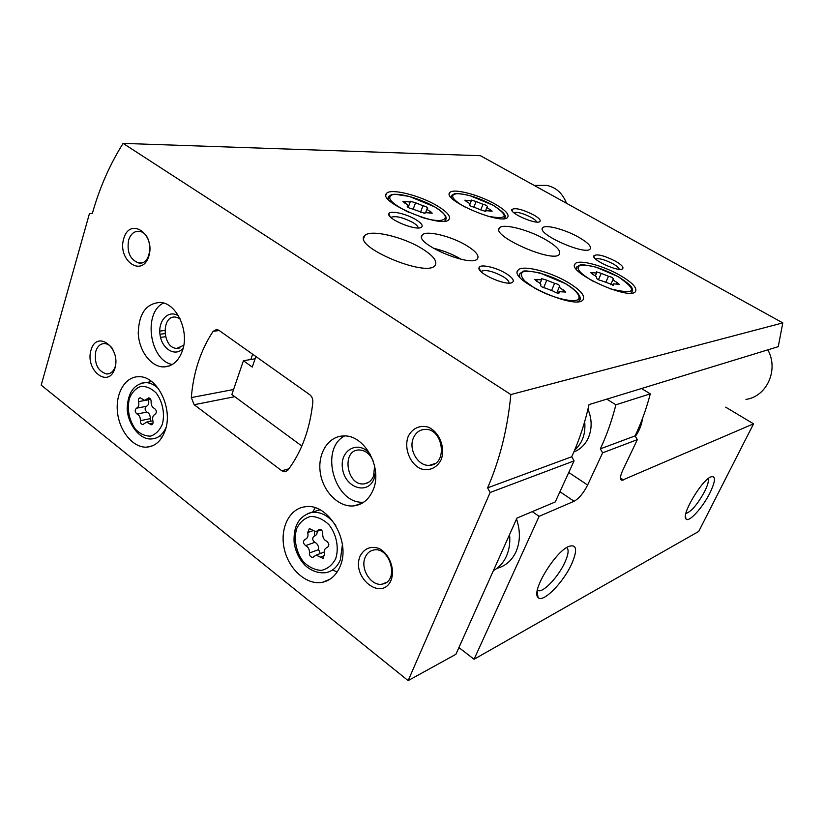 <?xml version="1.0" encoding="UTF-8"?>
<svg xmlns="http://www.w3.org/2000/svg" width="824" height="824" viewBox="0 0 824 824"><rect width="100%" height="100%" fill="white"/><g stroke="black" fill="none" stroke-linecap="round" stroke-linejoin="round"><path stroke-width="1.24" d="M497.469 568.22C505.751 565.861 511.931 560.392 515.989 551.822C520.315 541.708 520.49 530.78 516.514 519.038M458.917 647.551L474.068 659.262L539.112 516.349L532.283 511.632M474.068 659.262L698.731 531.418L753.548 423.824L725.687 407.159M709.917 492.958C715.634 480.928 715.963 475.561 710.906 476.869C701.605 480.196 680.974 515.154 686.021 518.966C688.699 522.982 702.656 507.656 709.917 492.958M571.506 564.306C577.717 549.958 576.841 543.984 568.89 546.384C555.232 551.483 530.965 591.56 537.979 597.359C542.326 603.745 562.977 583.104 571.506 564.306M539.112 516.349L574.081 501.26C579.004 498.51 583.516 493.092 587.625 485.027L602.632 452.839L600.346 448.864L635.129 435.875L637.323 439.645L622.707 470.391C619.998 476.488 619.761 479.784 622.017 480.279L753.548 423.824M637.323 439.645L602.632 452.839M635.129 435.875C641.391 422.65 646.438 408.642 650.291 393.851L615.889 404.8C611.964 420.322 606.783 435.01 600.346 448.864M606.824 399.135L615.889 404.8M641.546 388.506L650.291 393.851M165.531 336.717L160.525 337.387M573.854 451.954C580.23 449.441 585.009 444.836 588.202 438.131C592.178 428.882 592.096 419.241 587.965 409.209M255.904 356.524L252.268 367.071L243.41 360.737L255.121 358.79M243.41 360.737L231.853 394.562L301.841 446.031M493.411 570.589C499.097 567.509 503.423 562.74 506.399 556.262C509.294 549.721 510.344 542.501 509.551 534.591M537.341 590.262L538.896 590.808C544.623 591.447 558.641 576.069 564.759 562.668C568.426 554.593 569.075 549.556 566.716 547.558M685.877 513.465C691.264 511.704 697.516 504.391 704.623 491.537C707.754 485.182 708.918 480.897 708.094 478.682M136.506 408.199C134.6 410.105 134.786 412.041 137.062 414.019C139.369 415.183 140.471 417.397 140.358 420.673C140.348 422.939 141.162 424.236 142.799 424.566L146.631 422.084L151.286 424.782C152.8 424.442 153.346 423.165 152.914 420.961C152.172 417.644 152.873 415.451 155.025 414.359C156.982 412.443 156.797 410.476 154.469 408.477C152.121 407.313 150.998 405.078 151.132 401.782C151.142 399.527 150.339 398.229 148.722 397.868L144.715 400.423L140.224 397.786C138.69 398.116 138.133 399.393 138.566 401.628C139.297 404.924 138.617 407.118 136.506 408.199L146.435 406.304C148.536 405.223 149.216 403.06 148.495 399.784L138.566 401.628M305.107 539.36C302.779 541.224 302.954 543.315 305.632 545.622C308.372 547.054 309.628 549.515 309.422 553.007C309.433 555.736 310.524 557.189 312.698 557.354L316.128 555.108L322.874 558.322L324.45 554.408C323.636 550.803 324.532 548.516 327.128 547.538C329.528 545.653 329.353 543.541 326.613 541.203C323.811 539.761 322.534 537.269 322.751 533.746C322.761 531.047 321.679 529.585 319.527 529.379L315.849 531.738L309.371 528.565L307.713 532.52C308.516 536.094 307.651 538.381 305.107 539.36M408.148 680.614L455.899 654.297L516.936 518.1L555.252 501.95L574.071 460.884L571.732 456.753C579.169 440.469 584.927 423.083 589.026 404.584L778.247 346.667L782.8 322.895L480.485 155.715L123.095 143.386C109.777 164.584 99.539 187.913 92.37 213.375L89.414 213.684L41.2 385.148L408.148 680.614L490.136 492.484L487.592 487.859C499.88 459.514 507.636 428.418 510.839 394.562L123.095 143.386M574.071 460.884L490.136 492.484M571.732 456.753L487.592 487.859M782.8 322.895L510.839 394.562M218.823 330.249L216.712 329.435L213.117 331.33C200.675 350.179 193.393 372.273 191.302 397.59L194.176 404.718L281.787 470.782L284.929 471.812L287.864 470.154C301.553 452.057 309.886 429.428 312.842 402.246C313.007 398.991 311.956 396.457 309.659 394.624L218.823 330.249M250.898 359.491L252.566 354.155M437.142 205.784C446.989 211.727 450.955 216.269 449.039 219.421C443.003 229.36 376.681 201.746 386.569 193.413C390.452 188.016 419.859 195.36 437.142 205.784M495.554 204.342C505.287 210.058 509.335 214.343 507.718 217.217C502.63 225.92 441.252 199.779 449.842 192.579C453.046 187.944 479.259 194.804 495.554 204.342M620.266 275.474C632.183 282.498 637.282 287.834 635.551 291.459C630.082 301.224 566.006 271.807 575.121 263.824C578.376 258.963 603.075 265.452 620.266 275.474M567.963 282.395C580.209 289.832 585.277 295.569 583.176 299.637C576.604 310.906 507.471 279.552 518.049 270.2C522.004 264.494 549.618 271.384 567.963 282.395M545.787 239.743C556.591 246.129 561.123 250.97 559.383 254.266C553.903 263.732 490.362 235.757 499.468 227.939C502.825 223.036 528.843 229.783 545.787 239.743M422.146 248.724C433.331 255.759 437.647 261.311 435.113 265.38C427.203 278.038 352.219 246.52 364.62 235.757C369.667 228.918 402.905 236.632 422.146 248.724M578.87 237.333C587.718 242.493 591.508 246.345 590.221 248.889C586.132 256.058 535.878 233.717 542.707 227.805C545.148 224.118 565.316 229.515 578.87 237.333M466.508 245.5C475.706 251.166 479.383 255.564 477.518 258.685C471.688 268.14 413.102 243.029 422.248 235.015C425.833 229.968 451.161 236.097 466.508 245.5M415.873 219.637C421.672 223.263 423.464 225.848 421.229 227.393C415.78 231.019 386.755 218.937 388.835 213.91C389.155 209.935 406.098 213.581 415.873 219.637M533.787 214.971C539.318 218.226 541.275 220.482 539.648 221.738C535.621 224.55 510.149 213.478 511.766 209.626C514.887 207.452 522.22 209.234 533.787 214.971M615.538 261.208C621.842 264.937 624.118 267.522 622.378 268.974C618.165 271.961 592.054 260.085 593.682 255.945C596.576 253.596 603.868 255.347 615.538 261.208M505.843 273.383C512.579 277.616 514.722 280.654 512.271 282.488C506.513 286.381 476.88 273.28 479.012 267.81C479.341 263.618 495.605 267.058 505.843 273.383M165.284 430.231C173.225 408.426 157.291 376.156 139.174 376.712C125.464 376.166 115.35 393.058 117.461 412.082C119.367 431.096 132.963 447.772 146.487 447.164C155.221 446.495 161.494 440.85 165.284 430.231M340.158 566.232C351.281 541.45 328.137 502.619 305.251 506.77C289.234 508.47 279.511 528.709 284.342 549.186C288.905 569.693 306.93 585.576 322.586 582.249C330.579 580.426 336.439 575.09 340.158 566.232M182.516 350.468C189.458 331.042 176.614 303.242 160.525 302.429C146.322 303.191 138.895 313.388 138.236 333.03C138.875 350.427 150.524 366.495 163.101 366.927C172.103 366.855 178.571 361.365 182.516 350.468M373.138 489.909C383.026 467.723 364.105 434.063 343.217 435.978C327.931 436.37 317.25 454.117 320.361 473.089C323.224 492.072 339.138 507.749 354.155 505.854C362.807 504.576 369.131 499.262 373.138 489.909M360.047 556.2C364.26 548.382 370.553 545.787 378.937 548.424C389.319 553.594 395.283 568.972 391.153 580.034C382.037 602.004 351.055 577.768 360.047 556.2M91.001 350.087C96.82 329.343 121.241 347.666 114.897 368.39C108.696 389 84.831 370.337 91.001 350.087M123.713 238.62C129.945 216.444 155.664 233.923 148.866 256.13C142.212 278.193 117.121 260.302 123.713 238.62M408.117 436.638C412.052 428.428 419.993 424.659 428.315 427.182C439.367 431.92 445.65 447.731 441.17 459.658C437.081 467.908 429.005 471.462 420.765 468.784C409.889 463.84 403.853 448.431 408.117 436.638M413.38 438.028C415.739 432.641 419.571 429.767 424.854 429.407C443.333 427.944 448.194 464.829 429.613 465.282C418.262 466.703 408.158 449.616 413.38 438.028M128.637 240.052C130.769 233.779 134.374 230.885 139.452 231.369C153.635 233.027 152.77 265.833 138.69 262.969C130.048 259.673 126.69 252.041 128.637 240.052M115.504 365.794C113.867 371.161 110.931 373.9 106.708 374.003C97.716 371.233 94.08 363.683 95.79 351.354C97.51 346.152 100.477 343.557 104.679 343.557C107.841 343.845 110.591 345.75 112.929 349.273M365.166 557.385C366.917 553.285 369.729 550.844 373.612 550.041C390.154 546.137 399.547 581.147 382.686 583.989C371.645 587.11 359.831 569.024 365.166 557.385M372.994 460.41C369.605 453.499 364.867 450.017 358.79 449.976C341.126 450.223 346.791 486.315 364.074 483.863C368.441 483.297 371.624 480.68 373.612 476.014L374.601 465.921M370.563 454.858C359.501 439.171 339.292 449.502 342.537 468.65C344.957 487.839 367.762 495.471 374.065 478.744L375.538 471.915M344.535 435.978C318.929 449.379 334.956 504.885 363.775 502.177M179.982 318.661L175.615 317.075C160.896 315.108 162.225 348.284 176.82 348.387L183.773 345.277M178.612 316.056C168.827 309.041 157.755 320.474 160.041 334.843C161.885 349.252 175.728 357.379 183.175 348.14M163.554 303.026C142.748 312.667 149.659 360.654 172.329 364.507M314.387 531.635L314.768 535.961M315.221 507.811L312.492 512.26M332.463 570.136L337.274 571.835M150.699 380.843L150.009 381.873M160.865 436.885L161.875 437.554M320.279 553.553L318.6 549.618C318.816 546.158 317.559 543.727 314.84 542.305C312.172 540.019 311.997 537.948 314.325 536.094C316.262 535.497 317.24 533.88 317.261 531.243M146.435 406.304C144.519 408.199 144.705 410.125 146.971 412.072C149.278 413.226 150.37 415.42 150.256 418.664L150.792 421.239M481.041 271.611L481.206 271.364C485.449 269.407 492.68 271.117 502.918 276.493C507.265 279.171 509.284 281.365 508.985 283.075M595.577 259.024C599.027 258.005 604.888 259.622 613.138 263.886C616.919 266.07 618.958 267.882 619.267 269.304M513.723 212.602C517.39 211.727 523.281 213.365 531.377 217.505C534.529 219.318 536.29 220.842 536.661 222.058M390.937 217.526L391.05 217.371C395.499 215.589 402.792 217.309 412.948 222.562C416.481 224.725 418.211 226.518 418.128 227.949M433.228 248.22C443.075 250.445 452.355 254.101 461.069 259.21L461.193 259.282M546.817 280.212L554.614 283.322C557.683 284.002 559.403 284.97 559.784 286.227L559.517 286.453C559.177 287.329 560.475 288.513 563.41 290.007L565.645 292.057L559.002 291.665L559.115 292.994C557.899 293.406 556.097 292.87 553.718 291.377L545.745 288.215C542.625 287.524 540.874 286.536 540.503 285.248L540.812 285.001C541.162 284.115 539.885 282.931 536.97 281.458L534.797 279.439L541.564 279.861L541.481 278.615L546.817 280.212L543.634 287.689M601.263 273.362L608.493 276.246C611.305 276.905 612.932 277.812 613.365 278.955L613.19 279.109C612.932 279.892 614.21 280.994 617.011 282.405L619.205 284.301L613.375 283.847L613.592 285.114L601.304 280.644C598.43 279.975 596.782 279.058 596.36 277.894L596.566 277.719C596.834 276.926 595.577 275.824 592.786 274.423L590.643 272.559L596.586 273.043L596.401 271.848L601.263 273.362L598.451 279.748M476.107 201.53L482.998 204.29C485.666 204.949 487.159 205.743 487.478 206.69L487.077 206.937C486.809 207.566 487.88 208.472 490.28 209.667L492.113 211.232L485.789 210.604L485.82 211.438L480.928 209.955L473.903 207.143L476.107 201.53L471.276 200.067L471.287 200.85L464.849 200.191L466.652 201.726C469.031 202.91 470.092 203.816 469.814 204.455L469.361 204.723C469.68 205.681 471.194 206.494 473.903 207.143M415.564 202.786L422.98 205.753C425.853 206.422 427.44 207.277 427.708 208.297L427.141 208.627C426.811 209.317 427.893 210.285 430.365 211.521L432.219 213.189L425.019 212.582L424.957 213.426L412.031 208.843C409.095 208.163 407.489 207.298 407.231 206.247L407.849 205.907C408.189 205.207 407.128 204.239 404.677 203.013L402.864 201.375L410.187 202.024L410.259 201.231L415.564 202.786L413.205 209.049M566.5 203.281C562.596 193.31 556.035 187.347 546.806 185.4L539.308 185.41M745.957 399.403C766.835 396.612 779.01 369.729 767.834 349.85M635.386 436.318C639.218 431.014 641.649 424.906 642.679 417.995M584.679 421.703C585.823 433.62 582.475 443.085 574.647 450.1M559.949 491.712L574.081 501.26M620.462 478.023L623.438 479.959M164.8 330.465L159.763 331.104M164.934 333.617L159.969 334.266M568.756 472.482L587.625 485.027M162.369 424.185C165.068 413.833 162.596 401.442 156.127 392.935C151.286 388.259 146.157 386.085 140.76 386.415C135.713 388.351 131.912 392.409 129.347 398.569C126.978 409.693 129.018 419.931 135.476 429.294C140.204 433.991 145.271 436.267 150.679 436.112C155.787 434.33 159.681 430.355 162.369 424.185M335.708 558.672C339.2 547.847 336.522 534.385 328.961 524.723C323.255 519.316 317.168 516.555 310.689 516.442C304.602 518.09 299.957 522.086 296.753 528.452C293.468 539.143 296.074 552.224 303.387 561.783C308.938 567.211 314.943 570.084 321.422 570.393C327.581 568.951 332.35 565.037 335.708 558.672M219.205 330.517L213.117 331.33M233.573 389.515L191.302 397.59M234.758 396.694L194.176 404.718M288.884 468.804L281.787 470.782M335.78 525.506C329.064 516.03 321.226 511.642 312.275 512.332C299.246 515.649 293.2 525.753 294.137 542.656C295.517 551.555 299.143 559.105 305.034 565.295C311.379 571.063 318.414 573.504 326.129 572.639C332.628 571.207 337.377 566.912 340.384 559.743L342.413 544.685M319.969 509.798L307.404 513.671M158.476 388.712C154.531 384.787 150.308 382.748 145.817 382.583L141.759 383.088M151.698 381.584L145.817 382.583C134.353 383.84 128.153 392.09 127.246 407.334C126.618 421.548 138.865 440.377 151.647 438.914C158.043 438.502 162.864 434.65 166.088 427.357M312.749 530.769L307.713 532.52M320.423 529.451L318.188 530.234M324.646 555.551L320.402 557.148M318.6 549.618L309.422 553.007M314.84 542.305L305.632 545.622M149.865 398.322L147.259 398.806M152.996 423.093L149.587 423.804M150.256 418.664L140.358 420.673M146.971 412.072L137.062 414.019M580.106 298.195L579.55 300.482L577.881 301.646M519.604 276.885L519.893 273.506L523.065 271.487C523.281 270.406 528.864 270.89 539.813 272.929L565.614 283.693C581.373 293.159 581.136 299.133 579.55 300.482L579.097 301.502M565.532 283.693C576.316 290.347 581.363 296.65 578.057 299.668C571.815 302.902 550.329 297.186 534.282 287.875L525.032 281.19C521.211 277.008 520.438 273.939 522.704 271.971C529.719 269.242 550.102 274.886 565.532 283.693M632.605 290.573L631.019 293.087M576.481 269.304L576.8 266.904L580.014 265.071C580.22 264.164 585.524 264.854 595.927 267.141L618.196 276.658C633.996 286.67 631.627 288.379 632.42 289.203L631.802 293.025M594.022 281.818C578.994 273.063 574.606 267.491 580.848 265.112C590.293 264.628 602.715 268.48 618.134 276.658C638.487 290.975 635.706 294.992 609.801 288.699M504.937 216.362L503.845 218.638M451.202 197.513L451.531 195.494L454.364 193.825C454.797 193.619 458.144 192.837 469.948 195.659L493.339 205.331C503.392 211.861 507.131 216.104 504.556 218.061L504.339 218.587M464.499 206.855C451.799 199.171 449.317 194.763 457.052 193.65C467.424 194.124 479.496 198.018 493.267 205.331C509.366 216.156 507.563 219.781 487.87 216.228M446.124 218.123L445.66 220.348L444.63 221.141M388.125 199.305L388.444 196.524L391.688 194.598L394.799 194.237L409.291 196.411L434.65 206.855C447.576 215.064 446.093 218.278 446.124 218.082L445.403 221.028M408.601 212.262C390.906 203.291 385.673 197.379 392.914 194.546C401 193.043 421.6 199.181 434.557 206.845C453.983 217.742 445.63 225.179 420.94 217.031M536.568 281.252L537.269 279.594M551.709 290.13L554.614 283.322M562.658 291.737L563.41 290.007M558.796 293.159L559.074 292.51M404.965 203.157L405.542 201.612M420.456 212.407L422.98 205.753M429.798 213.025L430.365 211.521M407.262 206.659L407.458 206.124M466.683 201.746L467.198 200.428M480.794 209.863L482.998 204.29M489.755 210.985L490.28 209.667M592.199 274.135L592.817 272.734M605.928 282.024L608.493 276.246M616.342 283.909L617.011 282.405M613.241 285.258L613.509 284.651M620.75 479.455L622.017 480.279M537.444 589.747L538.896 590.808M537.155 591.302L537.979 597.359M685.444 516.082L686.021 518.966M286.412 471.39L284.929 471.812M429.613 465.282L434.794 463.624M138.69 262.969L141.913 262.753M106.708 374.003L109.355 373.591M382.686 583.989L386.199 582.465M368.184 482.555L364.074 483.863M362.333 503.103L354.155 505.854M179.972 347.934L176.82 348.387M169.456 365.908L163.101 366.927M329.775 579.344L322.586 582.249M152.605 445.784L146.487 447.164M321.216 529.863L317.024 531.326M323.513 558.085L322.874 558.322M324.11 552.121L316.128 555.108M313.316 557.117L312.698 557.354M150.668 399.321L145.673 400.248M151.832 424.669L151.286 424.782M152.873 420.807L146.631 422.084M143.325 424.463L142.799 424.566M511.313 282.828L512.271 282.488M480.495 271.055L479.012 267.81M621.708 269.211L622.378 268.974M594.495 257.891L593.682 255.945M512.579 211.48L511.766 209.626M420.631 227.63L421.229 227.393M390.288 216.887L388.835 213.91M422.248 235.015L421.641 236.622M542.707 227.805L542.336 228.691M364.62 235.757L363.724 238.208M499.468 227.939L498.932 229.247M518.049 270.2L517.39 271.796M519.285 274.969L518.893 275.937M575.121 263.824L574.627 264.988M576.337 267.975L576.017 268.706M449.842 192.579L449.348 193.856M386.569 193.413L385.951 195.113M387.867 198.079L387.63 198.728M540.07 283.394L541.564 279.861M556.756 292.881L559.414 286.69M558.342 293.19L558.899 291.902M540.513 285.691L540.812 285.001M408.158 207.432L410.187 202.024M425.751 212.293L427.048 208.884M424.638 213.581L424.916 212.85M407.468 206.906L407.849 205.907M469.556 205.258L471.287 200.85M485.223 211.583L486.994 207.133M485.398 211.583L485.707 210.8M469.515 205.207L469.814 204.455M595.33 275.906L596.586 273.043M610.718 284.682L613.118 279.284M612.747 285.248L613.293 284.022M546.806 185.4L534.189 185.41"/></g></svg>
